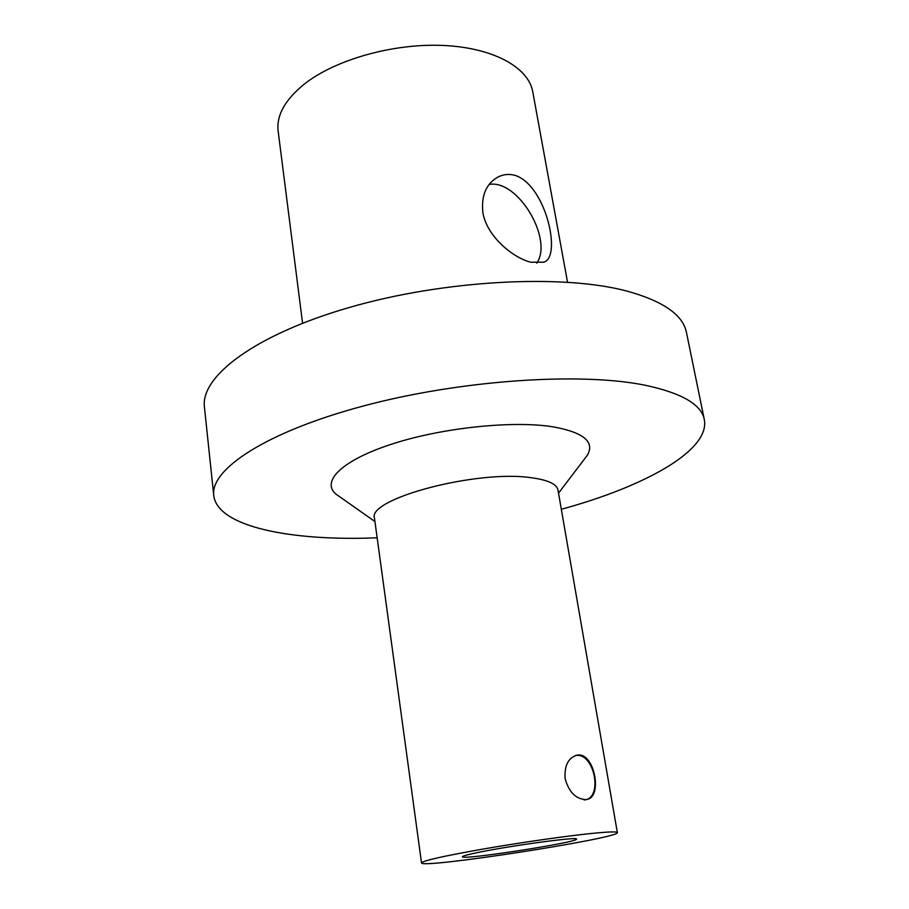 <?xml version="1.0" encoding="UTF-8"?>
<svg xmlns="http://www.w3.org/2000/svg" width="909" height="909" viewBox="0 0 909 909"><rect width="100%" height="100%" fill="white"/><g stroke="black" fill="none" stroke-linecap="round" stroke-linejoin="round"><path stroke-width="1.36" d="M578.204 754.993C594.986 753.391 603.019 798.852 585.975 799.534L585.714 799.556C575.772 799.056 568.909 792.069 565.103 778.593C564.296 765.389 568.386 757.538 577.385 755.072L578.204 754.993M584.112 799.954C603.61 798.75 594.395 751.913 575.556 755.527L575.374 755.549M477.964 852.483C510.46 845.665 579.09 836.405 576.511 839.098C578.897 842.234 461.09 860.471 462.408 856.767C462.476 856.039 467.658 854.619 477.964 852.483M530.811 262.224C512.824 257.838 486.406 235.942 482.838 212.263C481.191 195.549 486.167 183.845 497.757 177.141C503.563 174.21 509.494 173.676 515.562 175.528C546.15 185.902 562.023 257.452 543.696 262.19L530.811 262.224M536.764 263.201C553.536 238.931 517.528 178.937 489.133 184.482M567.534 282.188L532.754 91.764C528.572 67.448 493.269 47.632 443.115 45.45C393.029 43.212 335.182 59.642 304.208 84.173C284.983 99.82 276.302 115.488 278.154 131.18L302.572 323.206M591.429 833.473C608.348 831.769 616.984 831.474 617.359 832.587C620.29 838.166 420.401 869.106 421.515 862.902C422.969 860.698 443.228 856.13 482.27 849.188C519.38 842.723 564.784 836.2 591.429 833.473M421.515 862.902L374.519 518.437C366.293 499.052 476.975 469.419 531.492 477.759C547.957 479.986 556.785 484.077 557.99 490.042L617.359 832.587M340.364 497.223L335.966 494.132C320.786 481.35 342.25 459.977 392.745 443.797C443.013 427.571 513.54 420.333 553.501 426.9C583.646 432.479 594.941 441.91 587.384 455.204L584.135 459.477M377.155 537.798C290.823 541.378 217.319 526.743 213.751 495.496C210.059 469.374 266.007 432.002 363.066 406.073C459.909 380.076 580.226 371.963 645.038 385.211C681.648 393.006 701.396 404.448 704.305 419.549C710.349 450.409 644.708 486.588 561.33 509.279M213.751 495.496L204.434 407.13C200.31 376.587 254.668 334.773 349.533 307.412C444.171 279.983 562.319 273.882 626.721 291.028C663.115 301.061 683.023 314.889 686.465 332.512L704.305 419.549M577.385 755.072L575.556 755.527M494.541 179.175L497.757 177.141M558.524 493.132L587.384 455.204M374.94 521.55L335.966 494.132"/></g></svg>
